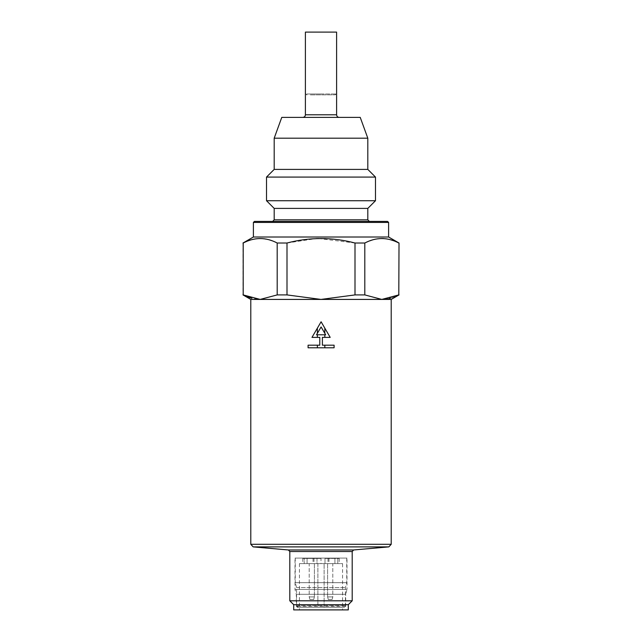 <?xml version="1.0" encoding="UTF-8"?>
<svg xmlns="http://www.w3.org/2000/svg" width="642" height="642" viewBox="0 0 642 642"><rect width="100%" height="100%" fill="white"/><g stroke="black" fill="none" stroke-linecap="round" stroke-linejoin="round"><path stroke-width="0.48" stroke-dasharray="3.21 2.41" d="M250.789 299.421L391.211 299.421M289.799 600.8L352.201 600.8M293.699 604.7L348.301 604.7M293.699 609.9L348.301 609.9M342.579 609.9L299.421 609.9L342.579 609.9L342.579 563.612L324.122 563.612L324.122 607.3L317.878 607.3L317.878 563.612L324.122 563.612L324.122 607.3L317.878 607.3L317.878 563.612L299.421 563.612L342.579 563.612M317.357 333.342L321.096 326.938L325.663 334.779L316.522 334.779L317.357 333.342M311.988 337.379L319.788 337.379L319.788 345.187L308.088 345.187L308.088 347.787L334.097 347.787L334.097 345.187L322.396 345.187L322.396 337.379L330.197 337.379M305.399 32.1L336.601 32.1M253.389 222.445L388.611 222.445M254.433 221.41L387.567 221.41M321 221.41L369.367 221.41L321 221.41M321 117.39L339.201 117.39L321 117.39M272.056 240.758L277.192 243.005L277.2 294.911L260.195 299.421M277.2 243.013L286.998 243.013L286.998 294.911L277.2 294.911M242.989 243.013L242.989 294.911M393.666 240.758L398.802 243.013L398.802 294.911L394.645 296.789M318.544 238.535L355.002 243.013L355.002 294.911L321 299.421L286.998 294.911M355.002 243.013L364.8 243.013L364.8 294.911L355.002 294.911M360.234 117.39L281.766 117.39M367.81 138.199L274.19 138.199M367.81 169.4L274.19 169.4M375.49 177.08L266.51 177.08M375.49 200.721L266.51 200.721M367.81 208.401L274.19 208.401M388.611 237.01L253.389 237.01M286.998 243.013L316.089 238.607M243.198 243.013L251.744 239.667M252.779 239.402L260.243 238.511L268.147 239.538M268.228 239.554L270.049 240.076M364.8 243.013L373.805 239.546M375.369 239.185L381.717 238.511M383.804 238.575L390.208 239.659M381.805 299.421L364.8 294.911M257.731 299.316L251.825 298.281M246.48 296.435L243.206 294.919M394.565 296.821L390.649 298.153M389.301 298.506L381.886 299.421M311.803 599.5L313.713 599.5L311.803 599.5M309.901 599.5L313.713 599.5L309.901 599.5L309.203 596.899L314.403 596.899L309.203 596.899L314.403 596.899L309.203 596.899L309.203 563.612L314.403 563.612L309.203 563.612L314.403 563.612L309.203 563.612L309.203 596.899L309.901 599.5M330.197 599.5L328.287 599.5L330.197 599.5M332.099 599.5L328.287 599.5L332.099 599.5L332.797 596.899L327.597 596.899L332.797 596.899L327.597 596.899L332.797 596.899L332.797 563.612L327.597 563.612L332.797 563.612L327.597 563.612L332.797 563.612L332.797 596.899L332.099 599.5M321 558.412L304.204 558.412L317.004 558.412L317.004 563.612L328.977 563.612L302.799 563.612L317.004 563.612L317.004 558.412L321 558.412L321 563.612M324.996 558.412L324.996 563.612L339.201 563.612L324.996 563.612L324.996 558.412L339.201 558.412L324.996 558.412L324.996 563.612M304.204 558.412L302.799 558.412L304.204 558.412L304.204 563.612L304.204 558.412M344.666 607.3L297.334 607.3L344.666 607.3L345.701 606.257L345.701 594.299L296.299 594.299L345.701 594.299L347.001 589.444L294.999 589.444L347.001 589.444L347.001 558.091L294.999 558.091L347.001 558.091M298.121 607.3L343.879 607.3L298.121 607.3L296.556 605.743L296.556 587.534L295.256 582.687L346.744 582.687L295.256 582.687L295.256 558.091L346.744 558.091L295.256 558.091M296.556 587.534L345.444 587.534L296.556 587.534M321.096 93.989L306.948 93.989L321.096 93.989M321 93.989L336.079 93.989L321 93.989M310.351 94.88L335.236 94.831L310.351 94.88M250.789 544.296L391.211 544.296M289.799 551.518L352.201 551.518M353.63 549.969L288.37 549.969M253.165 546.888L388.835 546.888M274.19 219.845L367.81 219.845M305.399 114.79L336.601 114.79M337.796 558.412L337.796 563.612L337.796 558.412M334.931 558.412L334.931 563.612L334.931 558.412M328.014 558.412L328.014 563.612M328.054 558.412L328.054 563.612M313.986 558.412L313.986 563.612M313.946 558.412L313.946 563.612M307.069 558.412L307.069 563.612L307.069 558.412M345.701 606.257L296.299 606.257L345.701 606.257M296.556 605.743L345.444 605.743L296.556 605.743M313.713 599.5L314.403 596.899L313.713 599.5M328.287 599.5L327.597 596.899L328.287 599.5M314.403 563.612L314.403 596.899L314.403 563.612M327.597 563.612L327.597 596.899L327.597 563.612M339.201 558.412L339.201 563.612M328.977 558.412L328.977 563.612M313.023 558.412L313.023 563.612M302.799 558.412L302.799 563.612M299.421 563.612L299.421 609.9M317.004 558.412L317.004 563.612M297.334 607.3L296.299 606.257L296.299 594.299L294.999 589.444L294.999 558.091M346.744 558.091L346.744 582.687L345.444 587.534L345.444 605.743L343.879 607.3M306.948 93.989L306.948 95.016L305.921 93.989M335.236 93.989L335.236 94.831L336.079 93.989"/><path stroke-width="0.96" d="M308.088 347.787L334.097 347.787L334.097 345.187L322.396 345.187L322.396 337.379L330.197 337.379L321.096 321.778L311.988 337.379L319.788 337.379L319.788 345.187L308.088 345.187L308.088 347.787M250.789 544.296L391.211 544.296L391.211 299.421L250.789 299.421L250.789 544.296L253.165 546.888L388.835 546.888L353.63 549.969L288.37 549.969L253.165 546.888M321 600.8L289.799 600.8L289.799 551.518L352.201 551.518L352.201 600.8L321 600.8M321 604.7L293.699 604.7L293.699 609.9L348.301 609.9L348.301 604.7L321 604.7M324.828 333.342L324.828 328.182L321.096 321.778L317.357 328.182L317.357 333.342M324.828 345.187L324.828 347.787M324.828 334.779L324.828 337.379M317.357 334.779L317.357 337.379M317.357 345.187L317.357 347.787M321.096 326.938L325.663 334.779L316.522 334.779L321.096 326.938M324.828 328.182L330.197 337.379M311.988 337.379L317.357 328.182M305.399 114.79L336.601 114.79L336.601 32.1L305.399 32.1L305.399 114.79C305.247 116.371 304.38 117.237 302.799 117.39M253.389 222.445L254.433 221.41L387.567 221.41L388.611 222.445L253.389 222.445L253.389 237.01L388.611 237.01L399.011 243.013L398.802 294.911L399.011 243.013M398.802 243.013L398.802 243.013C387.503 237.075 376.172 237.075 364.8 243.013L355.002 243.013C332.371 237.075 309.701 237.075 286.998 243.013L277.2 243.013C265.9 237.075 254.561 237.075 243.198 243.013L243.198 294.911L260.195 299.421L257.731 299.316M243.198 243.013L243.198 294.911M286.998 243.013L286.998 294.911L321 299.421L355.002 294.911L364.8 294.911L381.805 299.421L398.802 294.911M277.192 243.005L277.2 294.911L286.998 294.911M364.8 243.013L364.8 294.911M355.002 243.013L355.002 294.911M321 117.39L360.234 117.39L367.81 138.199L274.19 138.199L281.766 117.39L321 117.39M274.19 138.199L274.19 169.4L367.81 169.4L367.81 138.199M274.19 169.4L266.51 177.08L375.49 177.08L367.81 169.4M369.367 221.41L367.81 219.845L274.19 219.845L274.19 208.401L266.51 200.721L375.49 200.721L375.49 177.08M274.19 208.401L367.81 208.401L375.49 200.721M316.089 238.607L318.544 238.535M251.744 239.667L252.779 239.402M270.049 240.076L272.056 240.758M373.805 239.546L375.369 239.185M381.717 238.511L383.804 238.575M390.208 239.659L393.666 240.758M251.825 298.281L246.48 296.435M260.195 299.421L277.2 294.911M390.649 298.153L389.301 298.506M348.301 604.7L352.201 600.8M293.699 604.7L289.799 600.8M391.211 544.296L388.835 546.888M288.37 549.969L289.799 551.518M352.201 551.518L353.63 549.969M274.19 219.845L272.633 221.41M336.601 114.79C336.753 116.371 337.62 117.237 339.201 117.39M266.51 200.721L266.51 177.08M367.81 219.845L367.81 208.401M388.611 222.445L388.611 237.01M253.389 237.01L242.989 243.013M250.789 299.421L242.989 294.911M391.211 299.421L399.011 294.911"/></g></svg>
